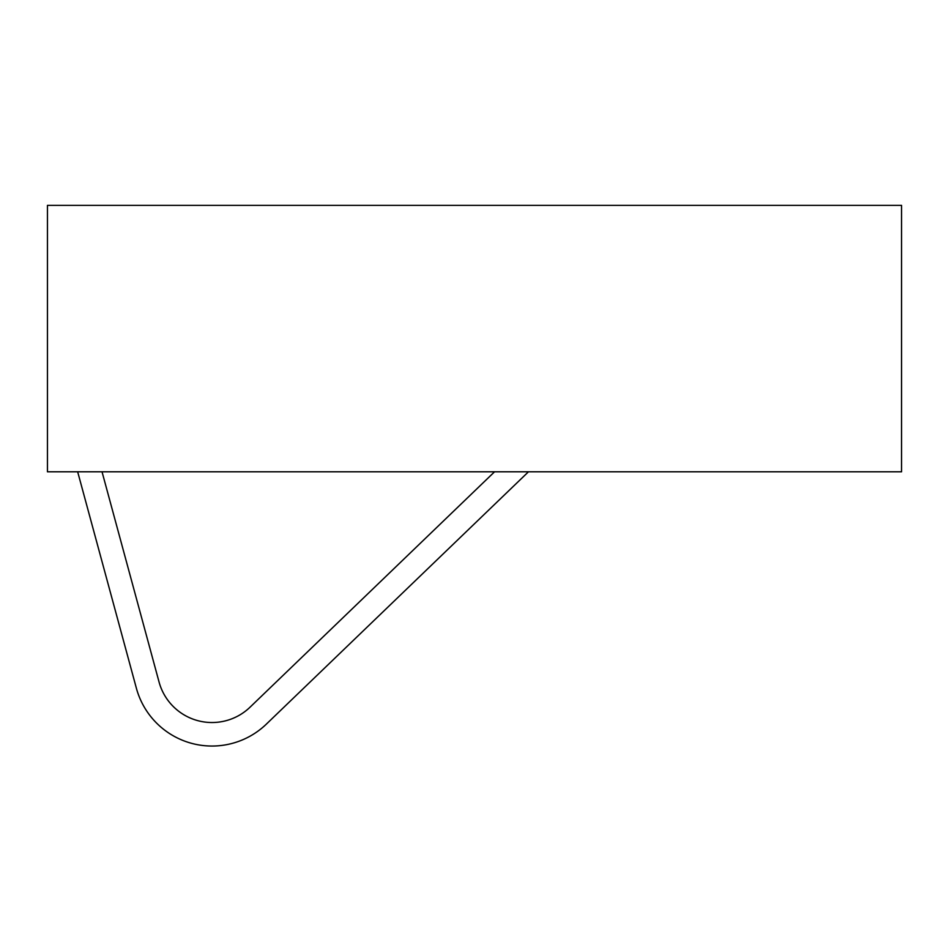 <?xml version="1.0" encoding="UTF-8"?>
<svg xmlns="http://www.w3.org/2000/svg" width="949" height="949" viewBox="0 0 949 949"><rect width="100%" height="100%" fill="white"/><g stroke="black" fill="none" stroke-linecap="round" stroke-linejoin="round"><path stroke-width="1.42" d="M494.571 471.783L250.038 707.195A54.852 54.852 0 0 1 159.064 682.034L102.029 471.783M136.371 688.191L77.664 471.783L136.371 688.191A78.364 78.364 0 0 0 266.349 724.134L528.474 471.783M47.45 205.364L47.45 471.783L901.55 471.783L901.55 205.364L47.45 205.364M250.038 707.195A54.852 54.852 0 0 1 159.064 682.034"/></g></svg>
